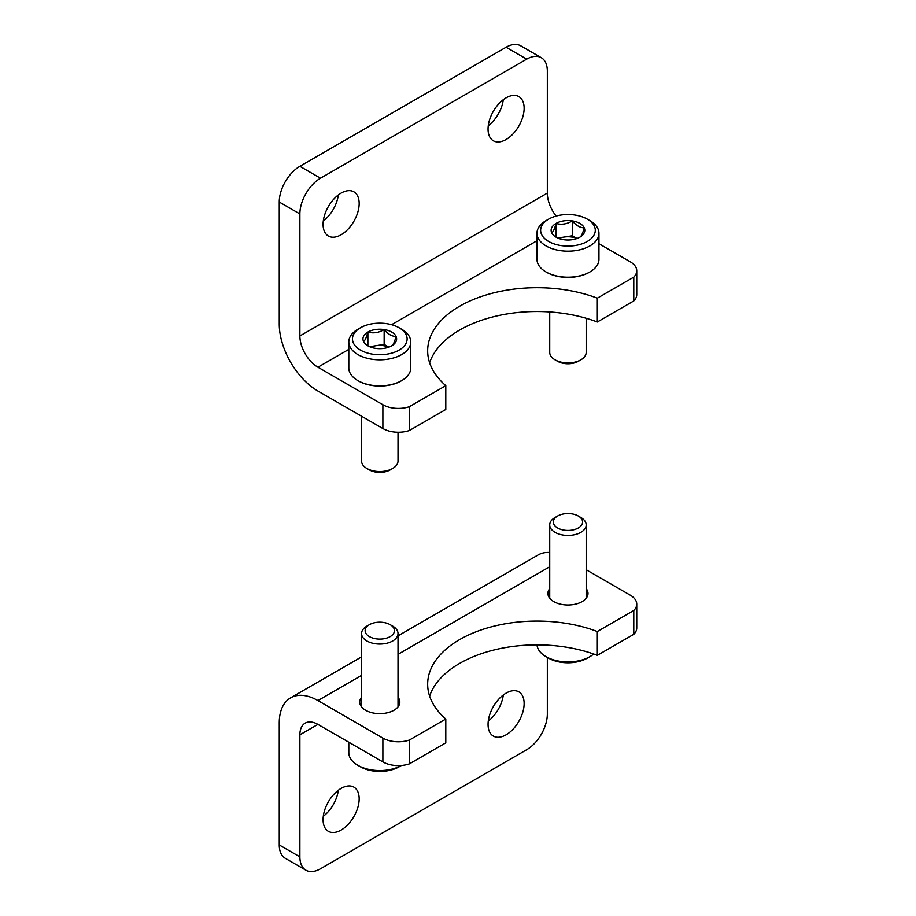 <?xml version="1.0" encoding="UTF-8"?>
<svg xmlns="http://www.w3.org/2000/svg" width="916" height="916" viewBox="0 0 916 916"><rect width="100%" height="100%" fill="white"/><g stroke="black" fill="none" stroke-linecap="round" stroke-linejoin="round"><path stroke-width="1.37" d="M299.875 335.966L299.875 213.932A29.163 16.843 120 0 1 320.497 178.208L526.711 59.151A29.163 16.843 120 0 1 541.299 57.708A29.163 16.843 120 0 1 547.333 71.059L547.333 193.093L299.875 335.966A25.522 14.736 60 0 0 317.921 367.213L382.877 404.723A21.87 12.629 180 0 0 409.338 406.704L445.794 385.659A109.359 63.135 180 0 1 427.658 350.839A109.359 63.135 180 0 1 485.228 295.238A109.359 63.135 180 0 1 597.324 298.169L597.324 321.985A109.359 63.135 0 0 0 429.627 362.747M556.138 216.061A25.522 14.736 60 0 1 547.333 193.093M598.95 243.725L630.334 261.85A21.87 12.629 180 0 1 636.746 270.781A21.87 12.629 180 0 1 633.78 277.124L597.324 298.169M445.794 385.659L445.794 409.475L409.338 430.52A21.87 12.629 0 0 1 382.877 428.528L317.921 391.029A54.685 31.568 60 0 1 279.254 324.058L279.254 202.024A29.163 16.843 120 0 1 299.875 166.3L506.09 47.243A29.163 16.843 120 0 1 520.677 45.8L541.299 57.708M409.338 430.52L409.338 406.704M633.78 277.124L633.78 300.94L597.324 321.985M633.78 300.94A21.87 12.629 0 0 0 636.746 294.586L636.746 270.781M323.291 220.985A25.522 14.736 120 0 0 338.325 194.959M488.262 125.744A25.522 14.736 120 0 0 503.296 99.707M341.118 193.093A25.522 14.736 -60 0 1 353.874 191.822A25.522 14.736 -60 0 1 353.874 221.294A25.522 14.736 -60 0 1 328.363 236.03A25.522 14.736 -60 0 1 324.447 215.581A25.522 14.736 -60 0 1 341.118 193.093M506.09 97.84A25.522 14.736 -60 0 1 518.857 96.581A25.522 14.736 -60 0 1 518.857 126.042A25.522 14.736 -60 0 1 493.335 140.778A25.522 14.736 -60 0 1 489.419 120.328A25.522 14.736 -60 0 1 506.09 97.84M363.526 341.45A16.843 9.721 180 0 1 367.877 332.061A16.843 9.721 180 0 1 384.147 329.554A16.843 9.721 180 0 1 396.044 336.424C394.601 341.931 393.159 345.057 391.693 345.813A16.843 9.721 180 0 1 375.423 348.332A16.843 9.721 180 0 1 367.877 345.813A16.843 9.721 180 0 1 363.526 341.45C364.969 340.741 366.423 337.615 367.877 332.061C373.27 333.63 378.686 332.794 384.147 329.554C388.098 334.225 392.071 336.515 396.044 336.424A16.843 9.721 180 0 1 391.693 345.813M357.87 329.268L360.457 327.779A27.343 15.79 180 0 1 399.124 327.779A27.343 15.79 180 0 1 399.113 350.095A27.343 15.79 180 0 1 360.457 350.095A27.343 15.79 180 0 1 360.457 327.779L357.87 329.268A30.984 17.885 180 0 0 348.801 341.92L348.801 367.957A30.984 17.885 180 0 0 357.87 380.609A30.984 17.885 180 0 0 401.7 380.609A30.984 17.885 180 0 0 410.769 367.957L410.769 341.92A30.984 17.885 180 0 1 379.785 359.805A30.984 17.885 180 0 1 348.801 341.92M399.124 327.779L401.7 329.268A30.984 17.885 180 0 1 410.769 341.92M401.368 380.793A30.079 17.358 180 0 1 401.048 380.976A30.079 17.358 180 0 1 358.522 380.976A30.079 17.358 180 0 1 358.202 380.793M398.013 432.226L398.013 461.034A18.228 10.523 180 0 1 392.678 468.477A18.228 10.523 180 0 1 366.892 468.477A18.228 10.523 180 0 1 361.557 461.034L361.557 416.219M392.678 468.477L390.147 469.931A14.656 8.462 180 0 1 369.423 469.931L366.892 468.477M370.843 347.175A14.587 8.416 180 0 1 376.007 345.687L369.606 346.683M388.831 347.141L384.147 344.427L376.007 345.687A14.587 8.416 180 0 1 388.728 347.175M384.147 344.427L384.147 329.554M367.877 345.664L367.877 332.061M551.695 232.813A16.843 9.721 180 0 1 556.058 223.424A16.843 9.721 180 0 1 572.317 220.905A16.843 9.721 180 0 1 584.225 227.786C582.782 233.294 581.328 236.42 579.862 237.175A16.843 9.721 180 0 1 563.603 239.683A16.843 9.721 180 0 1 556.058 237.175A16.843 9.721 180 0 1 551.695 232.813C553.138 232.103 554.592 228.977 556.058 223.424C561.439 224.993 566.855 224.157 572.317 220.905C576.279 225.588 580.24 227.878 584.225 227.786A16.843 9.721 180 0 1 579.862 237.175M546.05 220.63L548.627 219.142A27.343 15.79 180 0 1 587.293 219.142A27.343 15.79 180 0 1 587.293 241.458A27.343 15.79 180 0 1 548.627 241.458A27.343 15.79 180 0 1 548.627 219.142L546.05 220.63A30.984 17.885 180 0 0 536.971 233.271L536.971 259.32A30.984 17.885 180 0 0 546.05 271.972A30.984 17.885 180 0 0 589.87 271.972A30.984 17.885 180 0 0 598.95 259.32L598.95 233.271A30.984 17.885 180 0 1 567.954 251.167A30.984 17.885 180 0 1 536.971 233.271M587.293 219.142L589.87 220.63A30.984 17.885 180 0 1 598.95 233.271M589.538 272.155A30.079 17.358 180 0 1 589.228 272.338A30.079 17.358 180 0 1 546.692 272.338A30.079 17.358 180 0 1 546.371 272.155M586.183 318.253L586.183 352.397A18.228 10.523 180 0 1 580.847 359.828A18.228 10.523 180 0 1 555.073 359.828A18.228 10.523 180 0 1 549.726 352.397L549.726 311.944M580.847 359.828L578.317 361.293A14.656 8.462 180 0 1 557.604 361.293L555.073 359.828M559.012 238.538A14.587 8.416 180 0 1 564.187 237.049L557.775 238.046M577 238.492L572.317 235.79L564.187 237.049A14.587 8.416 180 0 1 576.908 238.538M572.317 235.79L572.317 220.905M556.058 237.026L556.058 223.424M409.338 740.071L409.338 763.887L445.794 742.842L445.794 719.026L409.338 740.071A21.87 12.629 180 0 1 382.877 738.09L317.921 700.58A54.685 31.568 -120 0 0 290.578 697.878A54.685 31.568 -120 0 0 279.254 722.907L279.254 844.941A29.163 16.843 120 0 0 285.3 858.292L305.921 870.2A29.163 16.843 120 0 0 320.497 868.757L526.711 749.7A29.163 16.843 120 0 0 547.333 713.976L547.333 657.425M305.921 870.2A29.163 16.843 120 0 1 299.875 856.849L299.875 734.815L317.921 724.396A25.522 14.736 -120 0 0 305.165 723.136A25.522 14.736 -120 0 0 299.875 734.815M317.921 724.396L382.877 761.894A21.87 12.629 0 0 0 409.338 763.887M549.726 552.497A54.685 31.568 -120 0 0 538.035 555.004L398.013 635.853M445.794 719.026A109.359 63.135 180 0 1 427.658 684.218A109.359 63.135 180 0 1 485.228 628.605A109.359 63.135 180 0 1 597.324 631.536L633.78 610.491A21.87 12.629 180 0 0 636.746 604.148A21.87 12.629 180 0 0 630.334 595.217L586.183 569.729M597.324 631.536L597.324 655.352L633.78 634.307A21.87 12.629 0 0 0 636.746 627.964L636.746 604.148M633.78 610.491L633.78 634.307M586.183 588.61A20.049 11.576 180 0 1 588.003 593.431A20.049 11.576 180 0 1 567.954 605.007A20.049 11.576 180 0 1 547.905 593.431A20.049 11.576 180 0 1 549.726 588.61M398.013 697.248A20.049 11.576 180 0 1 399.834 702.068A20.049 11.576 180 0 1 379.785 713.644A20.049 11.576 180 0 1 359.736 702.068A20.049 11.576 180 0 1 361.557 697.248M597.324 655.352A109.359 63.135 0 0 0 429.627 696.114M488.262 721.041A25.522 14.736 120 0 0 503.296 695.015M323.291 816.293A25.522 14.736 120 0 0 338.325 790.256M506.09 734.815A25.522 14.736 -60 0 1 493.335 736.075A25.522 14.736 -60 0 1 493.335 706.614A25.522 14.736 -60 0 1 518.857 691.878A25.522 14.736 -60 0 1 522.761 712.327A25.522 14.736 -60 0 1 506.09 734.815M341.118 830.056A25.522 14.736 -60 0 1 328.363 831.327A25.522 14.736 -60 0 1 328.363 801.855A25.522 14.736 -60 0 1 353.874 787.13A25.522 14.736 -60 0 1 357.79 807.58A25.522 14.736 -60 0 1 341.118 830.056M537.005 644.887A30.984 17.885 0 0 0 546.05 656.68L548.627 658.169A27.343 15.79 0 0 0 587.293 658.169L589.87 656.68A30.984 17.885 0 0 0 593.671 654.013M546.05 656.68A30.984 17.885 0 0 0 589.87 656.68M555.073 517.471L557.604 516.017L555.073 517.471A18.228 10.523 0 0 0 549.726 524.914A18.228 10.523 0 0 0 567.954 535.436A18.228 10.523 0 0 0 586.183 524.914A18.228 10.523 0 0 0 580.847 517.471L578.317 516.017A14.656 8.462 0 0 0 557.604 516.017L557.604 516.017A14.656 8.462 0 0 0 557.604 527.971A14.656 8.462 0 0 0 578.317 527.971A14.656 8.462 0 0 0 578.317 516.017M357.87 765.318L360.457 766.807A27.343 15.79 0 0 0 399.124 766.807L401.437 765.467A30.984 17.885 0 0 1 357.87 765.318A30.984 17.885 0 0 1 348.801 752.677L348.801 742.223M366.892 626.109L369.423 624.655L366.892 626.109A18.228 10.523 0 0 0 361.557 633.551A18.228 10.523 0 0 0 379.785 644.074A18.228 10.523 0 0 0 398.013 633.551A18.228 10.523 0 0 0 392.678 626.109L390.147 624.655A14.656 8.462 0 0 0 369.423 624.655L369.423 624.655A14.656 8.462 0 0 0 369.423 636.62A14.656 8.462 0 0 0 390.147 636.62A14.656 8.462 0 0 0 390.147 624.655M299.875 213.932L279.254 202.024M382.877 428.528L382.877 404.723M320.497 178.208L299.875 166.3M526.711 59.151L506.09 47.243M536.971 240.748L391.567 324.699M348.801 349.385L317.921 367.213M299.875 856.849L279.254 844.941M382.877 738.09L382.877 761.894M317.921 700.58L361.557 675.39M398.013 654.345L549.726 566.752M401.048 380.976L401.7 380.609M358.522 380.976L357.87 380.609M589.228 272.338L589.87 271.972M546.692 272.338L546.05 271.972M290.578 697.878L361.557 656.898M586.183 598.251L586.183 524.914M549.726 598.251L549.726 524.914M398.013 706.889L398.013 633.551M361.557 706.889L361.557 633.551"/></g></svg>
